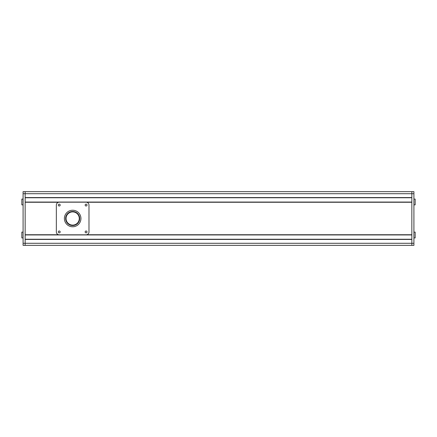 <?xml version="1.0" encoding="UTF-8"?>
<svg xmlns="http://www.w3.org/2000/svg" width="437" height="437" viewBox="0 0 437 437"><rect width="100%" height="100%" fill="white"/><g stroke="black" fill="none" stroke-linecap="round" stroke-linejoin="round"><path stroke-width="0.66" d="M72.668 211.89A6.61 6.61 0 0 0 66.053 218.5A6.61 6.61 0 0 0 72.668 225.11A6.61 6.61 0 0 0 79.277 218.5A6.61 6.61 0 0 0 72.668 211.89M411.845 239.241L25.155 239.241L411.845 239.241M411.845 239.443L411.845 245.354L25.155 245.354L25.155 239.443L411.845 239.443M411.845 191.646L25.155 191.646L25.155 193.711L25.155 191.646L411.845 191.646L411.845 197.557L25.155 197.557L25.155 193.711L25.155 245.354L23.09 245.354L23.09 243.289L411.845 243.289L411.845 191.646L413.91 191.646L413.91 193.711L23.09 193.711L23.09 191.646L25.155 191.646L23.09 191.646M411.845 197.759L25.155 197.759M411.845 202.058L25.155 202.058L411.845 202.058M86.777 202.265L411.845 202.265L411.845 234.735L86.777 234.735M58.553 234.735L25.155 234.735L25.155 202.265L58.553 202.265M411.845 234.942L25.155 234.942M23.09 232.134L21.85 232.134L21.85 237.919L23.09 237.919M23.09 199.081L21.85 199.081L21.85 204.866L23.09 204.866M23.09 193.711L23.09 243.289M413.91 204.866L415.15 204.866L415.15 199.081L413.91 199.081M413.91 237.919L415.15 237.919L415.15 232.134L413.91 232.134M411.845 245.354L411.845 243.289L413.91 243.289L413.91 245.354L411.845 245.354L413.91 245.354M413.91 243.289L413.91 193.711M72.668 211.475A7.025 7.025 0 0 0 65.643 218.5A7.025 7.025 0 0 0 72.668 225.525A7.025 7.025 0 0 0 79.687 218.5A7.025 7.025 0 0 0 72.668 211.475M72.668 226.765A8.265 8.265 0 0 0 80.927 218.5A8.265 8.265 0 0 0 72.668 210.235A8.265 8.265 0 0 0 64.403 218.5A8.265 8.265 0 0 0 72.668 226.765M86.094 232.855A0.929 0.929 0 0 0 87.023 231.927A0.929 0.929 0 0 0 86.094 230.998A0.929 0.929 0 0 0 85.16 231.927A0.929 0.929 0 0 0 86.094 232.855M59.241 232.855A0.929 0.929 0 0 0 60.169 231.927A0.929 0.929 0 0 0 59.241 230.998A0.929 0.929 0 0 0 58.307 231.927A0.929 0.929 0 0 0 59.241 232.855M86.094 206.002A0.929 0.929 0 0 0 87.023 205.073A0.929 0.929 0 0 0 86.094 204.145A0.929 0.929 0 0 0 85.16 205.073A0.929 0.929 0 0 0 86.094 206.002M59.241 206.002A0.929 0.929 0 0 0 60.169 205.073A0.929 0.929 0 0 0 59.241 204.145A0.929 0.929 0 0 0 58.307 205.073A0.929 0.929 0 0 0 59.241 206.002M56.346 205.073L56.346 231.927A2.89 2.89 0 0 0 59.241 234.816L86.094 234.816A2.89 2.89 0 0 0 88.984 231.927L88.984 205.073A2.89 2.89 0 0 0 86.094 202.184L59.241 202.184A2.89 2.89 0 0 0 56.346 205.073"/></g></svg>
